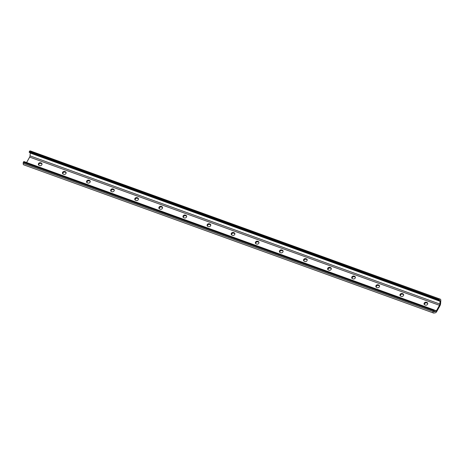 <?xml version="1.0" encoding="UTF-8"?>
<svg xmlns="http://www.w3.org/2000/svg" width="464" height="464" viewBox="0 0 464 464"><rect width="100%" height="100%" fill="white"/><g stroke="black" fill="none" stroke-linecap="round" stroke-linejoin="round"><path stroke-width="0.7" d="M439.037 300.562L29.232 152.378L29.615 151.032L439.971 299.147A2.836 1.218 -70.1 0 1 440.278 299.164A2.836 1.218 -70.1 0 1 440.8 300.689L440.614 303.491A2.836 1.218 -70.1 0 1 439.843 305.985L436.781 311.448A2.836 1.218 -70.1 0 1 435.394 312.788L433.857 313.061A2.836 1.218 -70.1 0 1 433.556 313.038A2.836 1.218 -70.1 0 1 433.208 312.713A2.836 1.218 -70.1 0 1 433.034 311.512L433.457 309.969L433.84 309.964L433.776 310.944A1.421 0.609 109.9 0 0 433.863 311.541A1.421 0.609 109.9 0 0 434.037 311.704A1.421 0.609 109.9 0 0 434.188 311.715L435.731 311.443A1.421 0.609 109.9 0 0 436.421 310.77L439.483 305.312A1.421 0.609 109.9 0 0 439.866 304.065L440.058 301.264A1.421 0.609 109.9 0 0 439.791 300.504A1.421 0.609 109.9 0 0 439.64 300.492L439.025 300.544L439.443 299.239M433.556 313.038L23.722 164.836A2.836 1.218 -70.1 0 1 23.374 164.505A2.836 1.218 -70.1 0 1 23.2 163.311L23.264 162.348L433.098 310.549M38.703 165.143A1.595 1.346 151.9 0 1 40.971 163.444L41.574 163.659A1.595 1.346 151.9 0 1 42.004 163.92M40.612 162.771L41.215 162.986A1.595 1.346 151.9 0 1 39.736 165.619L39.133 165.404A1.595 1.346 151.9 0 1 40.612 162.771L40.971 163.444M62.808 173.861A1.595 1.346 151.9 0 1 65.082 172.161L65.679 172.382A1.595 1.346 151.9 0 1 66.114 172.637M64.716 171.489L65.32 171.703A1.595 1.346 151.9 0 1 63.846 174.336L63.243 174.122A1.595 1.346 151.9 0 1 64.716 171.489L65.082 172.161M86.919 182.578A1.595 1.346 151.9 0 1 89.187 180.879L89.79 181.099A1.595 1.346 151.9 0 1 90.219 181.354M88.827 180.206L89.43 180.421A1.595 1.346 151.9 0 1 87.951 183.054L87.348 182.839A1.595 1.346 151.9 0 1 88.827 180.206L89.187 180.879M111.024 191.296A1.595 1.346 151.9 0 1 113.297 189.596L113.9 189.817A1.595 1.346 151.9 0 1 114.33 190.072M112.932 188.923L113.535 189.144A1.595 1.346 151.9 0 1 112.062 191.771L111.459 191.557A1.595 1.346 151.9 0 1 112.932 188.923L113.297 189.596M135.134 200.019A1.595 1.346 151.9 0 1 137.402 198.314L138.005 198.534A1.595 1.346 151.9 0 1 138.434 198.789M137.042 197.641L137.646 197.861A1.595 1.346 151.9 0 1 136.167 200.494L135.563 200.274A1.595 1.346 151.9 0 1 137.042 197.641L137.402 198.314M159.239 208.736A1.595 1.346 151.9 0 1 161.513 207.031L162.116 207.251A1.595 1.346 151.9 0 1 162.545 207.507M161.147 206.358L161.75 206.579A1.595 1.346 151.9 0 1 160.277 209.212L159.674 208.991A1.595 1.346 151.9 0 1 161.147 206.358L161.513 207.031M183.35 217.454A1.595 1.346 151.9 0 1 185.617 215.754L186.221 215.969A1.595 1.346 151.9 0 1 186.65 216.23M185.258 215.076L185.861 215.296A1.595 1.346 151.9 0 1 184.382 217.929L183.779 217.709A1.595 1.346 151.9 0 1 185.258 215.076L185.617 215.754M207.454 226.171A1.595 1.346 151.9 0 1 209.728 224.472L210.331 224.686A1.595 1.346 151.9 0 1 210.76 224.947M209.368 223.793L209.966 224.013A1.595 1.346 151.9 0 1 208.493 226.647L207.889 226.426A1.595 1.346 151.9 0 1 209.368 223.793L209.728 224.472M231.565 234.888A1.595 1.346 151.9 0 1 233.833 233.189L234.436 233.404A1.595 1.346 151.9 0 1 234.865 233.665M233.473 232.51L234.076 232.731A1.595 1.346 151.9 0 1 232.597 235.364L231.994 235.144A1.595 1.346 151.9 0 1 233.473 232.51L233.833 233.189M255.67 243.606A1.595 1.346 151.9 0 1 257.943 241.906L258.547 242.121A1.595 1.346 151.9 0 1 258.976 242.382M257.584 241.234L258.181 241.448A1.595 1.346 151.9 0 1 256.708 244.081L256.105 243.861A1.595 1.346 151.9 0 1 257.584 241.234L257.943 241.906M279.78 252.323A1.595 1.346 151.9 0 1 282.048 250.624L282.651 250.838A1.595 1.346 151.9 0 1 283.081 251.099M281.689 249.951L282.292 250.166A1.595 1.346 151.9 0 1 280.813 252.799L280.21 252.584A1.595 1.346 151.9 0 1 281.689 249.951L282.048 250.624M303.891 261.041A1.595 1.346 151.9 0 1 306.159 259.341L306.762 259.562A1.595 1.346 151.9 0 1 307.191 259.817M305.799 258.668L306.397 258.883A1.595 1.346 151.9 0 1 304.923 261.516L304.32 261.302A1.595 1.346 151.9 0 1 305.799 258.668L306.159 259.341M327.996 269.758A1.595 1.346 151.9 0 1 330.264 268.059L330.867 268.279A1.595 1.346 151.9 0 1 331.296 268.534M329.904 267.386L330.507 267.6A1.595 1.346 151.9 0 1 329.028 270.234L328.425 270.019A1.595 1.346 151.9 0 1 329.904 267.386L330.264 268.059M352.106 278.475A1.595 1.346 151.9 0 1 354.374 276.776L354.977 276.996A1.595 1.346 151.9 0 1 355.407 277.252M354.015 276.103L354.618 276.324A1.595 1.346 151.9 0 1 353.139 278.951L352.536 278.736A1.595 1.346 151.9 0 1 354.015 276.103L354.374 276.776M376.211 287.199A1.595 1.346 151.9 0 1 378.479 285.493L379.082 285.714A1.595 1.346 151.9 0 1 379.511 285.969M378.119 284.821L378.723 285.041A1.595 1.346 151.9 0 1 377.244 287.674L376.64 287.454A1.595 1.346 151.9 0 1 378.119 284.821L378.479 285.493M23.264 162.348L24.006 161.652M401.354 296.392L400.751 296.171A1.595 1.346 151.9 0 1 402.23 293.538L402.833 293.758A1.595 1.346 151.9 0 1 401.354 296.392M425.459 305.109L424.856 304.889A1.595 1.346 151.9 0 1 426.335 302.255L426.938 302.476A1.595 1.346 151.9 0 1 425.459 305.109M26.61 162.528L29.65 157.105A1.421 0.609 109.9 0 0 30.038 155.858L30.224 153.056A1.421 0.609 109.9 0 0 30.218 152.731M29.615 151.032L30.143 150.939A2.836 1.218 -70.1 0 1 30.444 150.962L440.278 299.164M400.322 295.916A1.595 1.346 151.9 0 1 402.59 294.211L403.193 294.431A1.595 1.346 151.9 0 1 403.622 294.686M424.427 304.633A1.595 1.346 151.9 0 1 426.694 302.928L427.298 303.149A1.595 1.346 151.9 0 1 427.733 303.41M29.186 152.076L439.019 300.278M23.2 163.311L433.034 311.512M41.215 162.986L41.574 163.659M65.32 171.703L65.679 172.382M89.43 180.421L89.79 181.099M113.535 189.144L113.9 189.817M137.646 197.861L138.005 198.534M161.75 206.579L162.116 207.251M185.861 215.296L186.221 215.969M209.966 224.013L210.331 224.686M234.076 232.731L234.436 233.404M258.181 241.448L258.547 242.121M282.292 250.166L282.651 250.838M306.397 258.883L306.762 259.562M330.507 267.6L330.867 268.279M354.618 276.324L354.977 276.996M378.723 285.041L379.082 285.714M23.513 161.901L433.347 310.109M23.623 161.762L433.457 309.969M23.844 161.594L433.678 309.801M433.788 310.741L435.731 311.443M433.828 309.836L436.421 310.77M29.65 157.105L439.483 305.312M30.038 155.858L439.866 304.065M30.224 153.056L440.058 301.264M29.284 151.676L439.118 299.877M29.365 151.479L439.193 299.68M30.143 150.939L439.971 299.147M426.335 302.255L426.694 302.928M426.938 302.476L427.298 303.149M402.23 293.538L402.59 294.211M402.833 293.758L403.193 294.431M23.942 161.565L433.776 309.772M29.232 152.378L439.066 300.585"/></g></svg>
